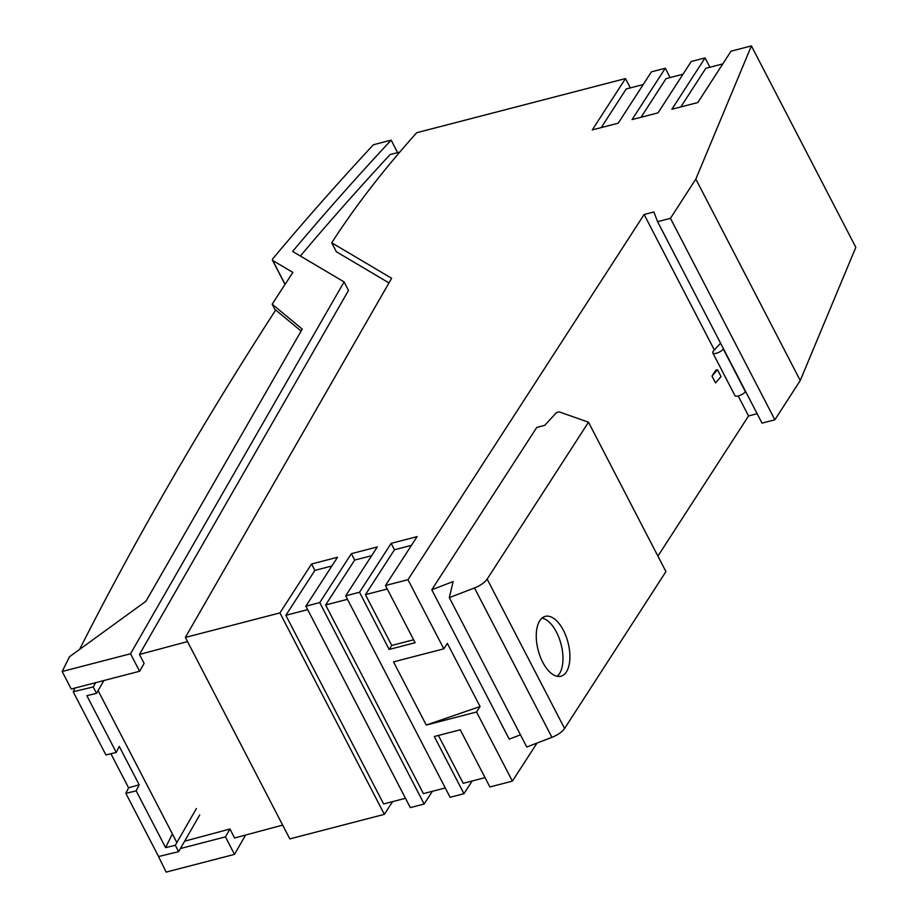 <?xml version="1.0" encoding="UTF-8"?>
<svg xmlns="http://www.w3.org/2000/svg" width="918" height="918" viewBox="0 0 918 918"><rect width="100%" height="100%" fill="white"/><g stroke="black" fill="none" stroke-linecap="round" stroke-linejoin="round"><path stroke-width="1.38" d="M128.577 787.816L125.835 793.347L136.174 790.857L139.169 784.787L128.577 787.816L110.906 753.735M139.169 784.787L119.26 746.38L116.265 752.439L105.926 754.94L73.188 691.77L93.223 686.928L96.551 693.331L86.843 695.672L116.265 752.439M79.579 649.428C135.531 538.958 200.904 425.814 275.687 309.997L301.115 331.054M103.895 680.536L96.551 693.331M95.679 682.659L93.223 686.928M172.389 833.934L165.596 847.624L136.174 790.857M196.406 808.529L175.304 845.283L178.62 851.686L199.722 814.932M125.835 793.347L158.573 856.517L178.62 851.686M175.304 845.283L165.596 847.624M75.035 688.018L73.188 691.77M630.322 87.898L625.491 78.569L416.692 132.731A1030.925 372.031 -27.4 0 0 331.742 242.8L391.63 278.28L185.379 637.436L279.933 612.903L311.558 563.996L314.885 570.399L331.868 565.993M800.255 380.522L774.872 419.79L670.45 218.335L695.833 179.079L800.255 380.522L855.828 247.344L751.406 45.9L731.026 51.19L697.818 102.541L671.861 109.276L705.07 57.914L691.231 61.506L658.022 112.868L632.066 119.592L665.286 68.242L651.436 71.834L618.227 123.184L592.282 129.92L625.491 78.569M695.833 179.079L751.406 45.9M774.872 419.79L762.009 423.118L657.586 221.674L670.45 218.335M714.353 349.988L644.126 214.502L653.868 211.978L657.586 221.674M657.908 556.113L748.549 415.957L738.21 396.002M748.549 415.957L757.143 413.731M588.495 422.211L487.16 579.109A13.403 4.831 152.6 0 1 474.503 587.956L449.327 597.618L526.76 747L551.936 737.338A13.403 4.831 152.6 0 0 564.593 728.49L665.929 571.593L588.495 422.211L559.177 411.861L556.583 412.526L544.684 425.367L536.766 427.432L431.781 589.758L509.215 739.139L520.449 734.836M426.262 725.048L480.08 706.539L476.545 712.001L426.262 725.048L393.524 661.878L443.807 648.831L407.971 579.694L644.126 214.502M443.807 648.831L447.341 643.369L480.08 706.539M537.007 743.075L512.393 781.138L476.545 712.001M712.001 376.082L715.535 382.909L721.032 376.575L717.497 369.747L712.001 376.082L715.81 370.184L717.497 369.747M512.393 781.138L489.891 786.978L460.251 729.787L434.294 736.523L463.946 793.714L450.107 797.294L345.684 595.851L359.523 592.259L389.163 649.451L415.12 642.715L385.48 585.523L407.971 579.694M392.583 801.632L384.355 814.358L289.801 838.891L185.379 637.436M388.98 282.916L336.39 251.762L331.742 242.8M449.327 597.618L453.136 581.576L431.781 589.758M563.4 630.333A30.925 15.399 75.4 0 0 545.303 616.368A30.925 15.399 75.4 0 0 542.756 662.28A30.925 15.399 75.4 0 0 560.852 676.245A30.925 15.399 75.4 0 0 563.4 630.333M557.18 676.325A30.925 15.399 75.4 0 0 556.469 632.123A30.925 15.399 75.4 0 0 542.056 618.089M709.912 67.255L705.07 57.914M722.799 63.904L705.804 68.322L680.823 106.947M670.117 77.571L665.286 68.242M683.003 74.232L666.02 78.638L641.039 117.275M643.208 84.559L626.225 88.966L601.244 127.591M432.378 791.305L424.15 804.03L410.312 807.622L305.889 606.178L319.728 602.587L351.353 553.68L354.669 560.083L325.626 604.985L423.416 793.634L445.264 787.965M311.558 563.996L337.514 557.272L305.889 606.178M405.469 798.293L383.621 803.961L285.842 615.312L314.885 570.399M279.933 612.903L384.355 814.358M351.353 553.68L377.309 546.944L345.684 595.851M319.728 602.587L424.15 804.03M485.06 777.638L463.211 783.306L438.402 735.456M472.173 780.989L463.946 793.714M359.523 592.259L391.148 543.353L394.465 549.756L365.421 594.669L391.756 645.457L413.605 639.789M389.163 649.451L391.756 645.457M411.459 545.349L394.465 549.756M365.421 594.669L387.27 589M391.148 543.353L417.105 536.617L385.48 585.523M371.664 555.677L354.669 560.083M325.626 604.985L347.474 599.316M307.691 609.644L285.842 615.312M187.524 641.567L139.456 654.465L348.507 290.444L344.078 281.906L292.624 251.429A2659.79 959.849 152.6 0 1 391.148 140.144L373.396 144.746A2680.411 967.285 152.6 0 0 272.99 258.532A5.152 1.859 152.6 0 0 272.439 260.184L285.016 284.454M399.766 152.101L390.15 154.522A2659.79 959.849 152.6 0 0 300.37 256.019M139.456 654.465L144.103 663.427L139.605 671.265L71.248 689.005L62.172 671.506L130.528 653.765L344.078 281.906M98.1 690.623L176.864 842.563M180.421 848.542L225.438 836.872L229.948 829.023L184.656 841.175M229.948 829.023L234.595 837.996L282.652 825.098M275.411 310.422L272.187 304.191L302.24 329.092L145.962 601.233L69.516 656.737A6808.244 2456.912 -27.4 0 0 62.172 671.506M130.528 653.765L139.605 671.265M245.611 835.036L234.515 854.371L166.158 872.1L157.529 854.486M272.439 260.184A5.152 1.859 152.6 0 0 272.738 260.494L292.888 272.428A6808.244 2456.912 -27.4 0 0 272.187 304.191M397.62 152.64L391.148 140.144M720.584 343.194L713.665 350.745A6.185 2.238 -27.4 0 0 712.827 352.925A6.185 2.238 -27.4 0 0 717.532 352.868A6.185 2.238 -27.4 0 0 723.304 349.012L723.476 348.783M712.827 352.925L734.951 395.601A6.185 2.238 -27.4 0 0 739.656 395.543A6.185 2.238 -27.4 0 0 745.427 391.699L745.6 391.47M225.438 836.872L234.515 854.371M551.936 737.338L474.503 587.956M564.593 728.49L487.16 579.109M272.738 260.494L285.085 284.328M745.427 391.699L723.304 349.012"/></g></svg>
